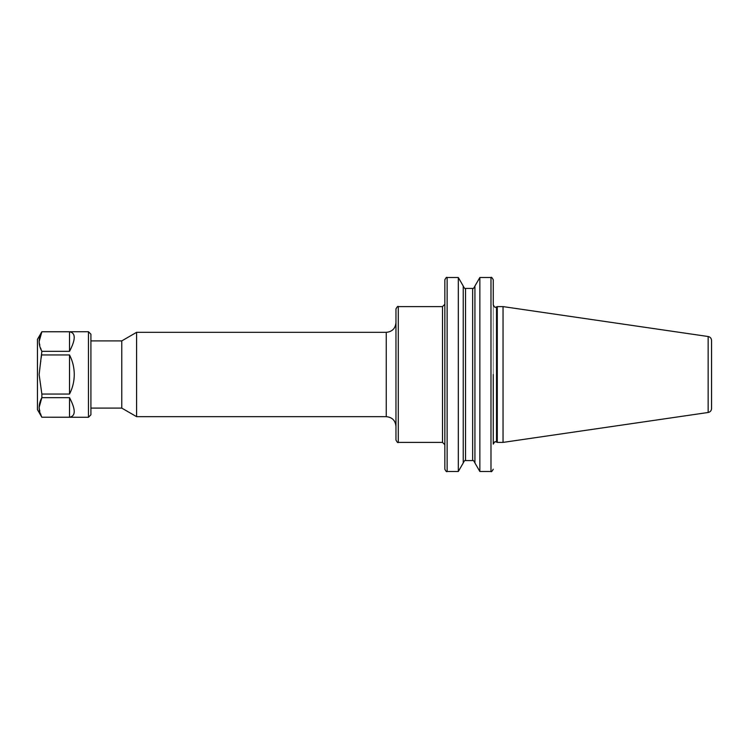 <?xml version="1.0" encoding="UTF-8"?>
<svg xmlns="http://www.w3.org/2000/svg" width="749" height="749" viewBox="0 0 749 749"><rect width="100%" height="100%" fill="white"/><g stroke="black" fill="none" stroke-linecap="round" stroke-linejoin="round"><path stroke-width="0.56" stroke-dasharray="3.75 2.81" d="M90.91 334.176L90.91 414.824M121.769 340.898L121.769 408.102M493.263 444.129L493.263 304.871M711.55 408.561L711.55 340.439M395.959 322.641L395.959 440.075M444.84 374.5L444.84 304.272L444.84 374.5M503.038 306.603L503.038 442.397M497.28 306.603L497.28 442.397M136.59 332.341L136.59 416.659M474.932 286.024L474.932 462.976M479.856 277.505L479.856 471.496M463.238 286.024L463.238 462.976M458.313 277.505L458.313 471.496M444.84 279.789L444.84 469.211M463.238 374.5L463.238 462.863L463.238 374.5M474.932 374.5L474.932 462.863L474.932 374.5M493.263 374.5L493.263 279.789M395.959 426.359L395.959 308.925M88.466 331.732L88.466 417.268M39.126 407.437L41.86 417.268M41.86 417.221L69.526 417.221C75.789 416.126 75.789 409.6 69.526 397.663L41.86 397.663L41.86 394.058L69.526 394.058C72.662 387.916 74.235 381.4 74.263 374.5C74.235 367.6 72.662 361.084 69.526 354.942L41.86 354.942L39.126 374.5L41.86 394.058M37.45 339.363L37.45 409.637M41.86 331.732L69.526 331.779C75.789 332.874 75.789 339.4 69.526 351.337L69.526 331.779M39.126 341.563L41.86 351.337L41.86 354.942M41.86 351.337L69.526 351.337M69.526 394.058L69.526 354.942M69.526 417.221L69.526 397.663M708.151 336.516L708.151 412.484M386.259 332.341L386.259 416.659M442.519 306.603L442.519 442.397M398.29 442.397L398.29 306.603M496.521 306.95L496.521 442.05M447.134 471.496L447.134 277.505M490.979 277.505L490.979 471.496M465.522 288.421L465.522 460.579M472.647 288.421L472.647 460.579"/><path stroke-width="1.12" d="M90.91 408.102L121.769 408.102L121.769 340.898L90.91 340.898M493.263 374.5L493.263 444.129C494.462 441.938 495.229 441.17 495.557 441.835L496.521 442.05L496.521 306.95L495.557 307.165C495.229 307.83 494.462 307.062 493.263 304.871L493.263 279.789C492.074 277.607 491.307 276.84 490.979 277.505L479.856 277.505L479.856 471.496L474.932 462.976L474.932 286.024L479.856 277.505M708.151 336.516C710.258 336.984 711.391 338.295 711.55 340.439L711.55 408.561C711.391 410.705 710.258 412.016 708.151 412.484L708.151 336.516L503.038 306.603L497.28 306.603L497.28 442.397L503.038 442.397L503.038 306.603M398.29 442.397L442.519 442.397L442.519 306.603L398.29 306.603L398.29 442.397C398 443.136 397.223 442.359 395.959 440.075L395.959 322.641C395.388 328.53 392.158 331.77 386.259 332.341L136.59 332.341L136.59 416.659L386.259 416.659L386.259 332.341M458.313 277.505L458.313 471.496L463.238 462.976L463.238 286.024L458.313 277.505L447.134 277.505L447.134 471.496C446.704 472.132 445.945 471.374 444.84 469.211L444.84 279.789C445.945 277.626 446.704 276.868 447.134 277.505M398.29 306.603C398 305.864 397.223 306.641 395.959 308.925L395.959 426.359C395.388 420.47 392.158 417.23 386.259 416.659M88.466 331.732L88.466 417.268L90.91 414.824L90.91 334.176L88.466 331.732L41.86 331.732L39.126 341.563M41.86 354.942L69.526 354.942C72.662 361.084 74.235 367.6 74.263 374.5C74.235 381.4 72.662 387.916 69.526 394.058L41.86 394.058L39.126 374.5L41.86 351.337C38.265 344.858 38.265 338.333 41.86 331.779L69.526 331.779C75.789 332.874 75.789 339.4 69.526 351.337L41.86 351.337M39.126 407.437L41.86 397.663L69.526 397.663C75.789 409.6 75.789 416.126 69.526 417.221L41.86 417.221C38.265 410.733 38.265 404.217 41.86 397.663L41.86 394.058M88.466 417.268L41.86 417.221M41.86 417.268L37.45 409.637L37.45 339.363L41.86 331.732M69.526 331.779L69.526 351.337M69.526 397.663L69.526 417.221M69.526 354.942L69.526 394.058M479.856 471.496L490.979 471.496L490.979 277.505M465.522 288.421L472.647 288.421L472.647 460.579L465.522 460.579L465.522 288.421C465.195 289.086 464.427 288.318 463.238 286.137M442.519 306.603L444.84 304.272M708.151 412.484L503.038 442.397M496.521 442.05L497.28 442.397M121.769 408.102L136.59 416.659M458.313 471.496L447.134 471.496M465.522 460.579C465.195 459.914 464.427 460.682 463.238 462.863M472.647 460.579C472.965 459.914 473.733 460.682 474.932 462.863M472.647 288.421C472.965 289.086 473.733 288.318 474.932 286.137M121.769 340.898L136.59 332.341M496.521 306.95L497.28 306.603M442.519 442.397L444.84 444.728M490.979 471.496C491.307 472.16 492.074 471.393 493.263 469.211"/></g></svg>
